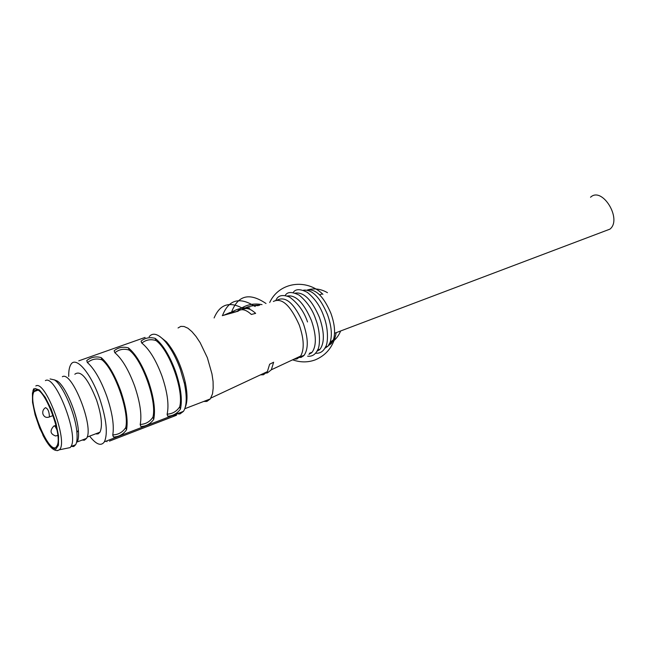 <?xml version="1.0" encoding="UTF-8"?>
<svg xmlns="http://www.w3.org/2000/svg" width="646" height="646" viewBox="0 0 646 646"><rect width="100%" height="100%" fill="white"/><g stroke="black" fill="none" stroke-linecap="round" stroke-linejoin="round"><path stroke-width="0.97" d="M307.94 289.949C316.209 289.15 323.856 296.926 330.889 313.27C334.701 323.977 335.549 332.827 333.425 339.804L331.382 343.519L328.491 345.562M273.363 301.472C281.753 297.346 290.385 305.195 299.251 325.003C304 338.827 304.476 349.171 300.673 356.051L296.958 358.966L294.043 359.16M266.209 373.097L267.46 372.871L271.328 369.787L273.638 362.228L269.648 364.215L267.355 371.644L210.903 398.049M260.459 374.866L263.479 374.753L267.355 371.644M178.046 327.974L180.815 326.383L184.053 326.496L187.921 328.225L191.927 331.64L196.077 336.526L200.171 342.703L207.358 357.706L211.961 373.905L213.075 381.487L213.172 388.254L212.518 393.826L210.289 398.913L206.881 401.424L203.7 401.457M242.662 309.717C246.118 307.359 250.446 308.578 255.646 313.375L251.351 314.457C245.851 309.45 241.37 308.408 237.914 311.324M176.834 413.9L179.984 413.941L183.48 411.34C186.783 406.043 187.098 396.741 184.409 383.433L180.315 369.181C175.906 357.198 170.706 347.782 164.706 340.943C157.947 333.756 152.763 332.335 149.153 336.679M175.405 370.998C180.872 387.011 182.543 399.712 180.428 409.112C177.117 413.618 172.894 415.984 167.75 416.194L167.136 414.215C169.147 404.816 167.419 392.074 161.944 375.988C156.009 360.088 149.307 349.131 141.845 343.099L141.054 341.12C145.051 337.882 149.751 336.954 155.153 338.342C162.719 344.302 169.47 355.187 175.405 370.998M153.724 419.367C155.629 409.976 153.845 397.193 148.362 381.019C142.427 365.038 135.781 354 128.417 347.895L129.2 350.1C142.314 359.725 157.123 401.344 152.932 417.138L153.724 419.367C150.437 423.921 146.141 426.303 140.852 426.505L140.19 424.567C141.991 415.176 140.142 402.353 134.651 386.098C128.715 370.037 122.126 358.918 114.867 352.732L114.148 350.754C118.258 347.403 123.015 346.45 128.417 347.895M126.535 429.808C128.223 420.417 126.317 407.561 120.818 391.226C114.883 375.084 108.342 363.876 101.196 357.618L101.979 359.838C114.697 369.738 129.523 411.785 125.744 427.555L126.535 429.808C123.265 434.411 118.912 436.809 113.462 437.011L112.751 435.105C114.326 425.714 112.364 412.818 106.848 396.402C100.921 380.171 94.437 368.882 87.396 362.543L86.75 360.557C90.981 357.093 95.802 356.116 101.196 357.618M68.726 376.44C68.605 370.974 69.308 367.017 70.842 364.554C75.743 355.534 90.973 373.025 99.823 399.01C106.485 419.407 108.003 433.676 104.394 441.807C101.139 446.451 96.214 444.561 89.616 436.139M145.1 337.422L78.772 360.848M96.763 434.055L96.375 433.555M173.903 415.959L176.455 415.103M109.432 441.121L176.511 415.257M95.673 433.829L98.127 433.87L99.985 432.182C102.706 426.085 101.575 415.394 96.585 400.092C87.88 378.346 80.629 369.73 74.831 374.244M159.61 336.332L166.523 341.904C175.034 352.022 181.284 365.491 185.273 382.311C187.574 393.519 187.566 401.844 185.265 407.295M277.522 299.922C286.041 295.973 294.641 303.83 303.321 323.493C308.295 338.141 308.562 348.743 304.137 355.3L301.181 357.375L297.531 357.529M303.273 356.172L302.037 356.099M287.276 296.013C295.787 294.665 303.83 302.829 311.42 320.497C316.387 335.096 316.621 345.683 312.131 352.24L308.893 354.404M311.235 353.144L309.951 353.079M295.279 293.139C303.854 291.847 311.921 299.97 319.471 317.509C324.429 332.068 324.631 342.638 320.085 349.203L316.895 351.351M319.148 350.132L317.824 350.067M303.58 290.167C312.171 289.335 320.133 297.459 327.474 314.545C331.463 325.745 332.359 334.991 330.154 342.267L327.998 346.183L324.849 348.323M112.792 434.903C118.323 434.734 122.643 432.287 125.744 427.555M101.979 359.838C96.609 358.126 91.78 359.055 87.493 362.624M87.234 362.406L87.654 362.366M129.2 350.1C123.871 348.436 119.106 349.325 114.907 352.764M140.222 424.438C145.608 424.22 149.848 421.781 152.932 417.138M167.153 414.159C172.409 413.892 176.568 411.478 179.645 406.899C184.215 391.08 169.43 349.89 155.936 340.523C150.647 338.924 145.948 339.78 141.829 343.091M35.498 390.224C43.508 384.83 63.478 436.325 56.937 445.877C50.566 459.282 26.761 402.159 34.085 391.581L35.498 390.224M45.39 380.623C55.096 373.913 79.038 435.008 70.987 446.499L70.196 447.589L66.764 448.292M50.065 378.952L54.409 379.896C62.896 384.919 75.542 414.256 76.898 432.457C77.391 438.19 76.987 442.276 75.679 444.706L73.765 446.531L71.181 446.426M54.337 379.848L57.179 380.962C65.206 385.719 77.1 413.27 78.36 430.389C78.828 435.808 78.441 439.668 77.197 441.961L86.516 438.4C94.445 427.507 71.876 370.376 62.355 376.731M82.187 440.055L84.351 440.225L86.516 438.4M604.527 231.179L609.937 229.136C622.534 219.26 602.129 186.072 590.541 197.24M319.6 294.826L322.378 293.817M233.747 312.486L222.289 315.668M329.613 343.615C334.66 340.83 338.326 336.614 340.636 330.978M327.465 292.678C320.892 288.875 314.206 287.979 307.399 289.981M237.155 311.534L230.065 312.535L223.492 315.337L230.065 312.535L237.155 311.534M238.923 310.556L234.958 312.147M249.849 308.005C242.347 307.238 235.596 309.119 229.596 313.641M262.034 304.621C252.449 302.821 244.035 305.154 236.791 311.638M258.255 305.671C252.36 305.259 246.917 306.6 241.927 309.7M292.622 359.822C300.438 362.567 308.021 362.567 315.385 359.822C326.819 354.929 333.764 345.868 336.203 332.65M322.927 294.326C306.543 278.176 279.112 282.052 269.705 302.481M243.881 309.014C230.016 300.923 220.092 303.895 214.109 317.945C220.092 303.895 230.016 300.923 243.881 309.014M255.186 306.527C239.626 296.506 228.716 299.542 222.466 315.619M234.611 312.244L238.955 310.54M241.523 309.717C247.604 306.365 253.676 304.88 259.724 305.259M266.015 303.515C249.146 292.065 237.518 295.295 231.147 313.205M272.426 369.27L273.524 368.761M155.153 338.342L155.936 340.523M179.645 406.899L180.428 409.112M173.475 415.192L173.75 415.959M106.97 441.711L106.687 440.919M35.813 385.961C45.422 379.485 68.799 442.494 59.343 449.802L57.316 450.674M34.892 388.456L39.463 389.998L45.285 397.347L51.187 409.12L55.936 422.928L58.536 435.864L58.455 445.264L55.766 449.245L51.058 447.161L45.309 439.563L39.632 428.023L35.094 414.756L32.526 402.256L32.445 392.865L34.892 388.456M57.131 435.679L57.785 435.186M56.864 429.784C55.54 426.651 54.498 425.439 53.739 426.142C49.613 430.729 50.243 434.007 55.645 435.985L57.801 435.38M48.87 417.155L49.411 416.912C49.282 411.793 47.99 408.708 45.543 407.674C43.25 409.128 42.37 411.227 42.902 413.965C44.17 417.098 46.334 418.083 49.411 416.912L53.077 415.556M300.697 356.043L271.328 369.787M183.48 411.34L104.394 441.807M210.354 398.905L184.804 408.724M300.107 356.834L304.137 355.3M275.995 300.091C278.063 295.359 282.544 294.326 289.44 296.974C298.024 303.216 304.056 311.542 307.528 321.95M309.499 353.249L312.131 352.24M285.225 295.48C287.373 291.621 292.105 291.556 299.405 295.287C307.23 301.973 312.632 309.862 315.611 318.954C320.925 332.351 319.818 347.023 317.751 349.664C315.531 354.493 312.155 356.673 307.633 356.188M317.509 350.189L320.085 349.203M293.163 292.606C295.464 288.81 300.18 288.722 307.302 292.347C314.925 298.573 320.368 306.446 323.646 315.983C328.943 329.266 327.813 343.947 325.721 346.611C323.436 351.456 320.053 353.645 315.587 353.184M325.471 347.152L327.998 346.183M333.425 339.804L330.154 342.267M167.104 414.361L167.75 416.194M141.054 341.12L141.724 343.002M112.767 435.024L113.462 437.011M86.75 360.557L87.46 362.592M140.852 426.505L140.182 424.6M114.835 352.708L114.148 350.754M176.519 415.152L176.164 414.159M106.905 441.476L106.703 440.911M166.523 341.904L164.706 340.943M185.273 382.311L184.409 383.433M70.196 447.589L59.343 449.802C54.765 452.499 49.225 447.517 42.741 434.855M32.849 391.169L33.657 388.787M34.085 391.581L37.63 390.305M56.84 429.146L57.252 431.375M55.984 425.302L54.353 425.908M70.987 446.499L75.679 444.706M57.179 380.962L54.409 379.896M78.36 430.389L76.898 432.457M87.105 437.092L99.985 432.182M334.563 333.271L609.937 229.136"/></g></svg>
